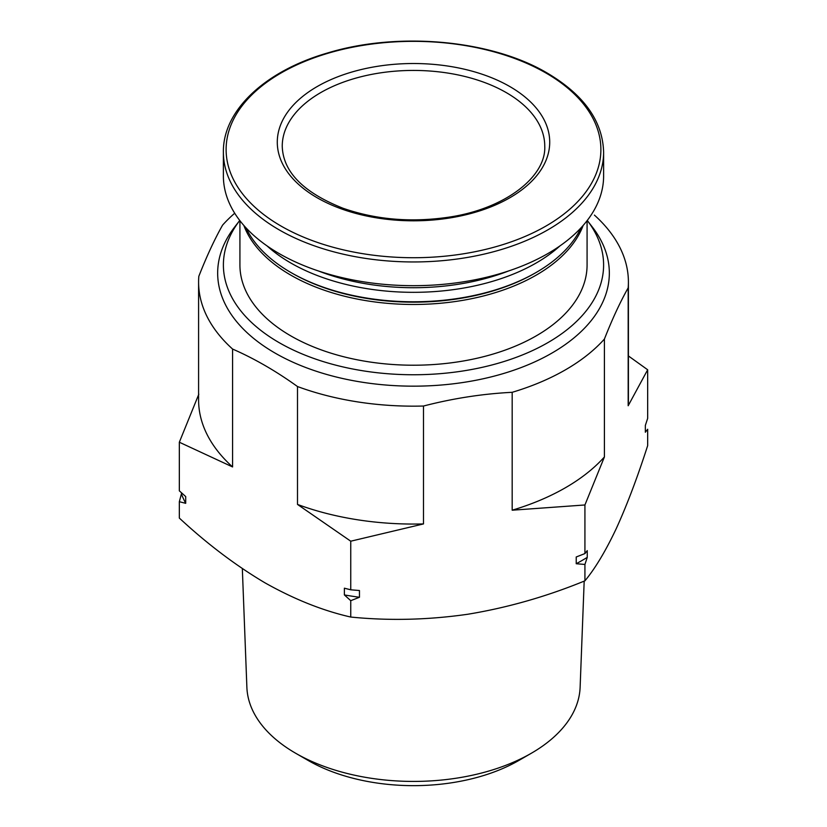 <?xml version="1.0" encoding="UTF-8"?>
<svg xmlns="http://www.w3.org/2000/svg" width="827" height="827" viewBox="0 0 827 827"><rect width="100%" height="100%" fill="white"/><g stroke="black" fill="none" stroke-linecap="round" stroke-linejoin="round"><path stroke-width="1.24" d="M587.253 220.458A190.117 109.764 180 0 1 413.5 374.755A190.117 109.764 180 0 1 239.747 220.458L234.723 226.939A195.834 113.072 180 0 0 413.5 386.168A195.834 113.072 180 0 0 592.277 226.939L587.253 220.458M587.077 220.675L587.077 265.002A173.577 100.212 180 0 1 413.5 365.214A173.577 100.212 180 0 1 239.923 265.002L239.923 220.675M509.825 86.556A136.217 78.648 180 0 1 448.761 218.132A136.217 78.648 180 0 1 281.924 121.817A136.217 78.648 180 0 1 509.825 86.556M603.617 152.189L603.617 175.913A190.117 109.764 180 0 1 413.5 285.677A190.117 109.764 180 0 1 223.383 175.913L223.383 152.189A190.117 109.764 180 0 0 413.5 261.952A190.117 109.764 180 0 0 603.617 152.189C602.718 121.166 583.934 94.795 547.247 73.065C491.414 39.903 398.552 31.405 327.885 52.887C265.074 70.864 222.742 110.518 223.383 152.189M508.657 270.936A170.279 98.31 180 0 1 318.343 270.936M559.982 245.877A173.577 100.212 180 0 1 267.018 245.877M581.019 227.807A173.577 100.212 180 0 1 536.237 272.424A173.577 100.212 180 0 1 290.763 272.424A173.577 100.212 180 0 1 245.981 227.807M536.237 272.424L535.069 273.096A171.923 99.261 180 0 1 291.931 273.096L290.763 272.424M583.159 225.44A173.577 100.212 180 0 1 413.5 304.47A173.577 100.212 180 0 1 243.841 225.44M594.417 215.113A214.906 124.081 180 0 1 628.406 282.09A214.906 124.081 180 0 1 628.179 287.858C620.26 301.845 612.331 318.912 604.413 339.06A214.906 124.081 180 0 1 512.182 392.308C482.617 393.807 453.062 398.376 423.496 406.026A214.906 124.081 180 0 1 297.503 386.54C275.877 371.003 254.23 358.515 232.583 349.056A214.906 124.081 180 0 1 198.594 282.09A214.906 124.081 180 0 1 198.821 276.311C206.74 256.163 214.669 239.096 222.587 225.12A214.906 124.081 180 0 1 234.713 213.232M628.179 287.858L628.179 405.747A214.906 124.081 180 0 0 628.406 399.979L628.406 282.09M512.182 392.308L512.182 510.207A214.906 124.081 180 0 0 604.413 456.949L584.927 504.966L512.182 510.207M604.413 339.06L604.413 456.949M297.503 386.54L297.503 504.429A214.906 124.081 180 0 0 423.496 523.925L350.751 541.199L297.503 504.429M423.496 406.026L423.496 523.925M232.583 349.056L232.583 466.945A214.906 124.081 180 0 1 198.594 399.979L198.594 282.09M628.406 355.941L647.665 369.772L628.179 405.747M232.583 466.945L179.335 442.228L198.821 394.2M647.665 369.772L647.665 418.379L645.339 425.471L645.339 432.221L647.665 429.254L647.665 445.629C637.421 477.479 626.969 505.111 616.291 528.536C605.633 551.071 595.171 568.5 584.927 580.823C546.688 596.515 507.664 607.659 467.834 614.244C428.045 619.961 389.01 620.891 350.751 617.045C322.902 610.729 294.329 599.337 265.043 582.87C235.747 565.503 207.174 543.908 179.335 518.074L179.335 501.71L181.661 492.944M179.335 442.228L179.335 490.835L185.703 496.572L185.703 503.323L179.335 501.71M350.751 541.199L350.751 589.806L344.383 588.193L344.383 594.933L350.751 600.681L350.751 617.045M584.927 504.966L584.927 553.573L576.223 556.984L576.223 563.735L584.927 564.448L584.927 580.823M350.751 589.806L359.456 590.519L359.456 597.27L350.751 600.681M584.927 553.573L587.253 550.617L587.253 557.367L584.927 564.448M584.182 581.112L580.12 687.32A166.661 96.221 180 0 1 531.347 753.242A166.661 96.221 180 0 1 295.652 753.242A166.661 96.221 180 0 1 246.88 687.32L242.332 568.594M531.347 753.242L518.849 760.458A148.984 86.018 180 0 1 308.151 760.458L295.652 753.242M587.253 557.367A238.052 137.437 180 0 1 576.223 563.735M359.456 597.27A238.052 137.437 180 0 1 344.383 594.933M185.703 503.323A238.052 137.437 180 0 1 181.661 494.618M545.996 73.034A187.378 108.182 180 0 1 461.993 254.034A187.378 108.182 180 0 1 232.501 121.538A187.378 108.182 180 0 1 545.996 73.034M506.31 92.634A131.255 75.784 180 0 1 544.755 146.214C546.296 176.709 504.925 209.355 447.386 217.377C410.357 222.608 375.592 219.569 343.071 208.27C303.271 192.474 282.989 171.789 282.245 146.214A131.255 75.784 180 0 1 363.27 76.198A131.255 75.784 180 0 1 506.31 92.634"/></g></svg>
